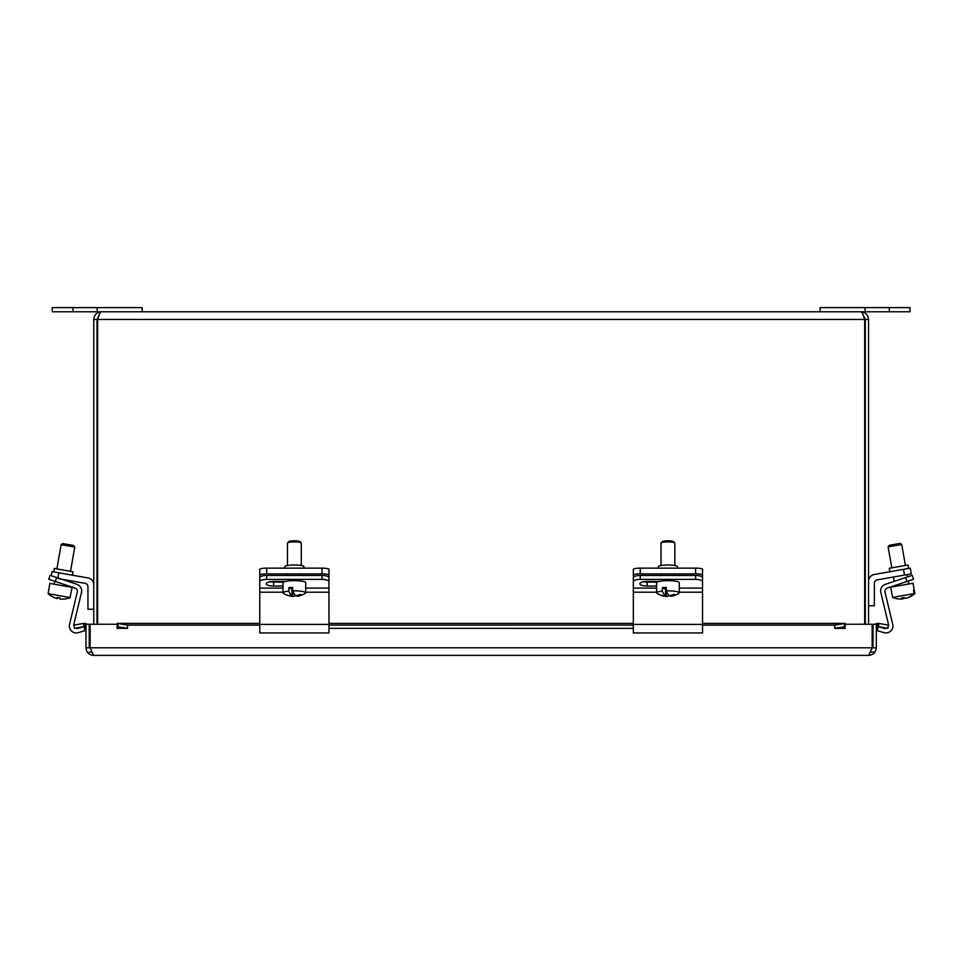 <?xml version="1.0" encoding="UTF-8"?>
<svg xmlns="http://www.w3.org/2000/svg" width="963" height="963" viewBox="0 0 963 963"><rect width="100%" height="100%" fill="white"/><g stroke="black" fill="none" stroke-linecap="round" stroke-linejoin="round"><path stroke-width="1.44" d="M669.08 595.387A20.608 6.524 -93.4 0 1 666.95 596.458A20.608 6.524 -93.4 0 1 666.408 596.362A20.668 19.272 117.1 0 1 662.075 595.64A20.668 19.272 117.1 0 1 661.822 595.567A19.525 6.187 -93.4 0 1 661.786 595.555A19.525 6.187 -93.4 0 1 660.931 595.11A20.668 19.272 -62.9 0 0 665.517 595.916A20.608 6.524 -93.4 0 1 662.375 591.126L662.375 587.671A11.327 1.962 -0 0 1 666.312 587.442L666.312 590.897A20.608 6.524 86.6 0 0 669.441 595.676A20.668 19.272 -62.9 0 0 674.028 594.34A19.525 6.187 86.6 0 0 674.919 594.797A20.668 19.272 117.1 0 1 670.332 596.133L670.332 595.507M670.332 596.133A20.608 6.524 86.6 0 0 671.319 596.205A20.704 20.704 0 0 0 678.843 593.377A11.327 1.962 -0 0 0 679.264 592.847L679.264 582.627M665.517 595.916L665.517 589.272L662.375 587.671M666.408 591.138L666.408 596.362M665.517 589.777L666.312 589.729M661.786 595.555A20.704 20.704 0 0 1 657.019 593.377A11.327 1.962 -0 0 1 656.597 592.847A11.327 1.962 -0 0 1 662.375 591.126M666.312 590.897A11.327 1.962 -0 0 1 678.65 592.209A11.327 1.962 -0 0 1 679.264 592.847M674.738 542.903L673.378 541.579A5.537 0.963 180 0 0 667.925 540.785A5.537 0.963 180 0 0 662.484 541.579L661.112 542.903A6.922 1.204 -0 0 1 667.407 541.916A6.922 1.204 -0 0 1 674.473 542.723A6.922 1.204 -0 0 1 674.738 542.903A6.922 1.204 -0 0 1 674.846 543.12L674.846 565.522M661.003 565.522L661.003 543.12A6.922 1.204 -0 0 1 661.112 542.903M656.597 592.847L656.597 582.627A11.327 1.962 -0 0 1 666.083 580.689A11.327 1.962 -0 0 1 678.65 581.989M633.341 575.067A6.922 1.204 0 0 1 640.251 573.864L640.251 568.146A6.922 1.204 180 0 0 633.341 569.338L633.341 579.87M695.599 568.146L695.599 573.864A6.922 1.204 0 0 1 702.521 575.067L702.521 569.338A6.922 1.204 180 0 0 695.599 568.146L640.251 568.146M695.599 573.864L640.251 573.864M677.446 568.146L677.446 566.653A9.522 1.649 180 0 0 667.925 565.004A9.522 1.649 180 0 0 658.403 566.653L658.403 568.146M702.521 575.067L702.521 577.631A6.922 2.167 180 0 0 695.599 575.465L640.251 575.465A6.922 2.167 180 0 0 633.341 577.631L633.341 581.58A6.922 2.167 0 0 1 640.251 579.401L640.251 575.465M695.599 575.465L695.599 579.401L640.251 579.401M633.341 581.58L633.341 632.968L702.521 632.968L702.521 577.631M695.599 579.401A6.922 2.167 0 0 1 702.521 581.58M656.597 586.058L647.172 586.058A7.355 2.311 0 0 1 639.817 583.747A7.355 2.311 0 0 1 647.172 581.435L658.897 581.435M643.332 581.772A7.355 2.311 180 0 0 647.172 582.109L656.983 582.109M295.521 595.387A20.608 6.524 -93.4 0 1 293.402 596.458A20.608 6.524 -93.4 0 1 292.848 596.362A20.668 19.272 117.1 0 1 288.515 595.64A20.668 19.272 117.1 0 1 288.262 595.567A19.525 6.187 -93.4 0 1 287.371 595.11A20.668 19.272 -62.9 0 0 291.958 595.916A20.608 6.524 -93.4 0 1 288.816 591.126L288.816 587.671A11.327 1.962 -0 0 1 292.752 587.442L292.752 590.897A20.608 6.524 86.6 0 0 295.894 595.676A20.668 19.272 -62.9 0 0 300.468 594.34A19.525 6.187 86.6 0 0 301.359 594.797A20.668 19.272 117.1 0 1 296.773 596.133L296.773 595.507M296.773 596.133A20.608 6.524 86.6 0 0 297.76 596.205A20.704 20.704 0 0 0 305.283 593.377A11.327 1.962 -0 0 0 305.704 592.847L305.704 582.627M291.958 595.916L291.958 589.272L288.816 587.671M292.848 591.138L292.848 596.362M291.958 589.777L292.752 589.729M288.816 591.126A11.327 1.962 -0 0 0 283.038 592.847A11.327 1.962 -0 0 0 283.459 593.377A20.704 20.704 0 0 0 288.226 595.555A19.525 6.187 -93.4 0 1 288.226 595.555L288.262 595.363M292.752 590.897A11.327 1.962 -0 0 1 305.102 592.209A11.327 1.962 -0 0 1 305.704 592.847M301.178 542.903L299.818 541.579A5.537 0.963 180 0 0 294.365 540.785A5.537 0.963 180 0 0 288.924 541.579L287.564 542.903A6.922 1.204 -0 0 1 293.847 541.916A6.922 1.204 -0 0 1 300.913 542.723A6.922 1.204 -0 0 1 301.178 542.903A6.922 1.204 -0 0 1 301.287 543.12L301.287 565.522M287.456 565.522L287.456 543.12A6.922 1.204 -0 0 1 287.564 542.903M283.038 592.847L283.038 582.627A11.327 1.962 -0 0 1 292.523 580.689A11.327 1.962 -0 0 1 305.102 581.989M259.781 575.067A6.922 1.204 0 0 1 266.703 573.864L266.703 568.146A6.922 1.204 180 0 0 259.781 569.338L259.781 579.87M322.039 568.146L322.039 573.864A6.922 1.204 0 0 1 328.961 575.067L328.961 569.338A6.922 1.204 180 0 0 322.039 568.146L266.703 568.146M322.039 573.864L266.703 573.864M303.887 568.146L303.887 566.653A9.522 1.649 180 0 0 294.365 565.004A9.522 1.649 180 0 0 284.855 566.653L284.855 568.146M328.961 575.067L328.961 579.87M259.781 581.58A6.922 2.167 0 0 1 266.703 579.401L266.703 575.465A6.922 2.167 180 0 0 259.781 577.631L259.781 632.968L328.961 632.968L328.961 577.631A6.922 2.167 180 0 0 322.039 575.465L266.703 575.465M322.039 575.465L322.039 579.401L266.703 579.401M322.039 579.401A6.922 2.167 0 0 1 328.961 581.58M283.038 586.058L273.612 586.058A7.355 2.311 0 0 1 266.257 583.747A7.355 2.311 0 0 1 273.612 581.435L285.349 581.435M269.772 581.772A7.355 2.311 180 0 0 273.612 582.109L283.423 582.109M913.538 590.126L914.236 590.006L913.044 583.241L890.727 587.177L892.532 597.397A20.608 20.295 -100 0 0 902.56 598.902A20.668 3.539 -100 0 1 901.549 597.975A19.525 19.236 -100 0 0 904.233 597.505A20.668 3.539 80 0 0 905.244 598.432A20.608 20.295 -100 0 0 914.152 593.581L913.538 590.126L914.236 590.006L914.85 593.461A20.608 20.295 80 0 1 905.942 598.312L905.93 598.252M902.379 597.879L902.56 598.902M903.884 597.59A20.668 3.539 -100 0 1 903.258 598.781A20.608 20.295 80 0 1 902.548 598.842M903.258 598.781L903.077 597.758M892.532 597.397L914.152 593.581M900.128 543.373L889.234 545.299L888.115 546.9L901.729 544.492L900.128 543.373M906.965 581.471L913.526 579.269L912.214 575.332L905.653 577.535L906.965 581.471L887.284 588.056A3.491 3.491 0 0 0 885.009 592.173L892.725 624.337A6.97 6.97 0 0 1 883.962 632.655L877.161 630.645L878.34 626.66L884.046 628.345A3.491 3.491 0 0 0 886.61 628.117M912.214 575.332L913.526 579.269M888.103 626.648A3.491 3.491 0 0 0 888.428 624.193L880.832 592.546A6.97 6.97 0 0 1 885.394 584.312L905.653 577.535M904.486 575.067L911.299 573.864L910.288 568.146L903.475 569.338L904.486 575.067L877.233 579.87A3.491 3.491 0 0 0 874.356 583.301L874.356 605.775L868.542 605.775M868.542 581.351A6.97 6.97 0 0 1 874.308 574.49L903.475 569.338M908.603 568.435L907.989 565.004L898.611 566.653L889.246 568.314L889.848 571.745M48.752 579.269L50.064 575.332L48.752 579.269L55.312 581.471L56.624 577.535L50.064 575.332L48.752 579.269L50.064 575.332M75.68 628.117A3.491 3.491 0 0 0 78.232 628.345L83.937 626.66L85.117 630.645L78.316 632.655A6.97 6.97 0 0 1 69.553 624.337L77.269 592.173A3.491 3.491 0 0 0 74.994 588.056L55.312 581.471M56.624 577.535L76.884 584.312A6.97 6.97 0 0 1 81.458 592.546L73.862 624.193A3.491 3.491 0 0 0 74.175 626.648M59.959 597.963A19.525 19.513 100 0 1 58.803 597.782A19.525 19.513 -80 0 1 57.648 597.554A20.668 0.638 -80 0 1 57.323 598.577A20.608 20.596 100 0 1 57.19 598.541A20.668 0.638 -80 0 1 57.238 597.457A19.525 19.513 -80 0 0 59.959 597.939A20.668 0.638 100 0 0 59.923 599.034A20.608 20.596 -80 0 0 70.082 597.554L70.696 594.087L70.203 597.578A20.608 20.596 100 0 1 60.043 599.058L60.043 599.058M57.323 598.577L57.503 597.517M70.696 594.087L72.141 587.382L49.823 583.446L48.15 593.677A20.608 20.596 -80 0 0 57.19 598.553L57.383 597.493M48.15 593.677L70.082 597.554M68.024 544.504L62.739 543.577L61.138 544.697L74.765 547.092L73.633 545.491L68.024 544.504M93.76 584.818A6.97 6.97 0 0 0 87.994 577.944L52.014 571.601L51.28 575.742M73.056 571.769L72.442 575.2L73.056 571.769L54.301 568.459L53.699 571.902M58.815 572.804L57.816 578.522L85.057 583.325A3.491 3.491 0 0 1 87.946 586.768L87.946 609.23L93.76 609.23M885.009 592.173L892.725 624.337M888.428 624.193L880.832 592.546M85.117 630.645L78.316 632.655M70.167 582.061L76.884 584.312M85.057 583.325A3.491 3.491 0 0 1 87.946 586.768M89.234 652.12L91.437 652.12M870.841 652.12L874.741 652.12M873.056 641.743L872.165 641.743M90.113 641.743L89.234 641.743M85.96 647.798L89.234 647.798L89.234 624.253L85.96 624.253L85.96 647.798C86.417 652.396 88.945 654.924 93.555 655.382L90.113 647.798L90.113 624.253L117.125 624.253L117.137 628.37L117.137 623.398L117.919 623.446L117.919 626.66L117.137 626.648L127.525 628.333L127.525 625.119L117.137 623.398M876.318 647.798L873.056 647.798L873.056 624.253L876.318 624.253L876.318 647.798C875.861 652.396 873.333 654.924 868.722 655.382L93.555 655.382M845.141 623.398L834.752 625.119L834.752 628.333L845.141 626.648L844.37 626.66L844.37 623.446L845.141 623.398L845.141 628.37L845.153 624.253L872.165 624.253L872.165 647.798L868.722 655.382M83.745 625.601L83.372 623.446L84.744 623.398L84.419 626.648L83.745 625.601M878.533 625.601L877.871 626.648L877.534 623.398L878.918 623.446L878.533 625.601M83.937 626.66L74.464 628.333L73.898 625.119L83.372 623.446M878.918 623.446L888.38 625.119L887.814 628.333L878.34 626.66M84.419 626.648A1.733 1.733 0 0 1 85.96 628.358M87.079 624.253A4.996 4.996 0 0 0 84.744 623.398M877.534 623.398A4.996 4.996 0 0 0 875.211 624.253M877.871 626.648A1.733 1.733 0 0 0 876.318 628.358M834.752 628.333L845.141 628.358M633.341 628.333L328.961 628.333L633.341 628.358M117.137 628.358L127.525 628.333M834.752 625.119L702.521 625.119M633.341 625.119L328.961 625.119M259.781 625.119L127.525 625.119M98.792 315.924L97.022 319.463L93.76 319.463L93.76 624.253M97.022 319.463L97.022 624.253M868.542 624.253L868.542 319.463C868.072 314.793 865.508 312.229 860.838 311.771C862.114 312.229 863.39 314.793 864.666 319.463L864.666 624.253M863.498 315.912L865.28 319.463L865.28 624.253M97.636 624.253L97.636 319.463C98.9 314.793 100.176 312.229 101.452 311.771C96.782 312.229 94.218 314.793 93.76 319.463M865.28 319.463L868.542 319.463M101.452 311.771L860.838 311.771M97.191 311.771L142.175 311.771L142.175 307.618L52.243 307.618L52.243 311.771L97.191 311.771L97.191 307.618M865.111 311.771L820.115 311.771L820.115 307.618L865.111 307.618L865.111 311.771L910.047 311.771L910.047 307.618L865.111 307.618M910.047 307.618L910.047 311.771M702.521 588.092L679.264 588.092M656.597 588.092L633.341 588.092M647.172 586.058L647.172 582.109M702.521 592.197L679.264 592.197M656.597 592.197L633.341 592.197M702.521 624.397L633.341 624.397M328.961 588.092L305.704 588.092M283.038 588.092L259.781 588.092M273.612 586.058L273.612 582.109M328.961 592.197L305.704 592.197M283.038 592.197L259.781 592.197M328.961 624.397L259.781 624.397M90.113 647.798L872.165 647.798M844.37 623.446L702.521 623.446M633.341 623.446L328.961 623.446M259.781 623.446L117.919 623.446M864.666 319.463L97.636 319.463M72.995 307.618L72.995 311.771M889.294 307.618L889.294 311.771M662.075 595.64A20.704 20.704 0 0 0 666.95 596.458M674.846 575.465L674.846 573.864M661.003 575.465L661.003 573.864M288.515 595.64A20.704 20.704 0 0 0 293.402 596.458M301.287 575.465L301.287 573.864M287.456 575.465L287.456 573.864M908.699 584.011L908.181 581.062M907.447 576.933L907.05 574.61M905.425 565.462L901.729 544.492M895.072 586.419L894.916 585.504M894.182 581.375L893.423 577.018M891.81 567.857L888.115 546.9M67.795 586.611L67.952 585.697M68.686 581.568L68.879 580.472M70.492 571.324L74.765 547.092M54.169 584.204L54.686 581.267M56.865 568.916L61.138 544.697M117.426 623.374L259.781 623.374M328.961 623.374L633.341 623.374M702.521 623.374L844.852 623.374"/></g></svg>
